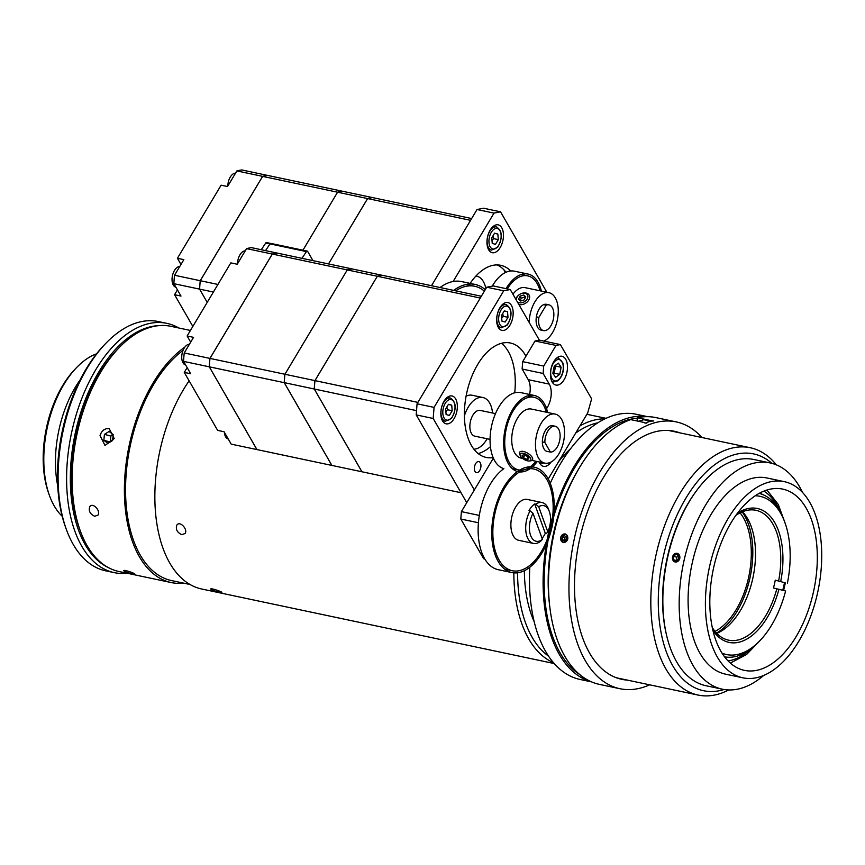 <?xml version="1.0" encoding="UTF-8"?>
<svg xmlns="http://www.w3.org/2000/svg" width="865" height="865" viewBox="0 0 865 865"><rect width="100%" height="100%" fill="white"/><g stroke="black" fill="none" stroke-linecap="round" stroke-linejoin="round"><path stroke-width="1.3" d="M62.204 516.275A87.689 48.602 -78.1 0 1 49.489 495.602A87.689 48.602 -78.1 0 1 76.552 367.603A87.689 48.602 -78.1 0 1 96.545 353.839M76.552 367.603L74.931 369.301A85.008 47.121 101.9 0 0 48.689 493.396L49.489 495.602M57.717 485.752A87.689 48.602 -78.1 0 1 80.088 379.94M108.049 567.44A124.711 69.124 -78.1 0 1 75.06 434.144A124.711 69.124 -78.1 0 1 159.182 325.618M178.85 328.008A127.382 70.606 101.9 0 0 166.869 323.359A127.382 70.606 101.9 0 0 71.438 433.376A127.382 70.606 101.9 0 0 114.158 572.619A127.382 70.606 101.9 0 0 126.993 573.214M114.158 572.619L105.671 570.824A127.382 70.606 -78.1 0 1 66.356 529.445A127.382 70.606 -78.1 0 1 105.681 343.492A127.382 70.606 -78.1 0 1 158.371 321.564L166.869 323.359M105.681 343.492L104.059 345.178A124.711 69.124 101.9 0 0 65.556 527.228L66.356 529.445M575.658 433.095A122.635 67.978 -78.1 0 1 597.834 422.823M604.927 418.865A125.317 69.459 101.9 0 0 579.972 425.883M189.121 380.849A125.317 69.459 101.9 0 0 155.192 508.058A125.317 69.459 101.9 0 0 201.664 589L554.195 663.541M513.842 572.868A125.317 69.459 101.9 0 0 553.384 662.612M181.845 534.689C177.217 532.57 175.519 529.434 176.763 525.282C179.617 520.103 188.148 529.445 185.11 533.467L181.845 534.689M219.461 592.222C214.315 591.044 211.384 589.973 210.682 589C211.125 587.865 222.835 592.071 221.851 592.471L219.461 592.222M548.507 656.113A122.635 67.978 -78.1 0 1 517.573 572.792M132.377 573.809C127.231 572.63 124.311 571.56 123.608 570.597C124.041 569.451 135.751 573.657 134.767 574.057L132.377 573.809M94.761 516.275C90.133 514.156 88.446 511.02 89.69 506.868C92.533 501.689 101.075 511.031 98.026 515.053L94.761 516.275M184.905 347.07A125.317 69.459 101.9 0 0 124.733 478.388A125.317 69.459 101.9 0 0 171.194 582.556L118.938 571.505A125.317 69.459 -78.1 0 1 80.272 530.807A125.317 69.459 -78.1 0 1 118.948 347.871A125.317 69.459 -78.1 0 1 170.794 326.3L190.441 330.462M118.948 347.871L117.326 349.568A122.635 67.978 101.9 0 0 79.472 528.591L80.272 530.807M171.194 582.556A125.317 69.459 101.9 0 0 183.715 583.151M114.191 438.544L105.022 445.486L100.037 435.56L101.346 432.435L103.562 430.024L106.341 428.694L109.217 428.629L114.191 438.544M183.088 350.325A123.306 68.346 101.9 0 0 125.793 479.805A123.306 68.346 101.9 0 0 171.605 580.599L189.976 584.481M742.894 669.997A92.631 51.349 -78.1 0 1 713.625 567.743A92.631 51.349 -78.1 0 1 782.728 489.103A92.631 51.349 -78.1 0 1 813.803 590.352A92.631 51.349 -78.1 0 1 744.408 670.364A92.631 51.349 -78.1 0 1 742.894 669.997M785.939 482.043A100.254 55.565 -78.1 0 1 817.609 592.709A100.254 55.565 -78.1 0 1 742.83 677.814A100.254 55.565 -78.1 0 1 709.203 568.24A100.254 55.565 -78.1 0 1 784.306 481.654A100.254 55.565 -78.1 0 1 785.939 482.043M534.138 621.621A110.947 61.491 -78.1 0 1 524.363 570.695M558.455 461.899A110.947 61.491 -78.1 0 1 570.738 448.557M725.075 657.519A84.813 47.013 101.9 0 0 728.233 657.249M762.638 494.542A84.813 47.013 101.9 0 0 759.859 493.018M675.035 562.012L672.505 556.898L677.36 553.362L679.793 558.444L675.197 562.045M763.752 675.392A115.618 64.086 -78.1 0 1 722.34 689.189L706.013 685.74A115.618 64.086 -78.1 0 1 667.229 559.363A115.618 64.086 -78.1 0 1 753.848 459.499L770.174 462.948A115.618 64.086 -78.1 0 1 772.067 463.402A115.618 64.086 -78.1 0 1 802.461 492.336M742.83 677.814L725.519 674.149A100.254 55.565 -78.1 0 1 691.892 564.575A100.254 55.565 -78.1 0 1 766.995 477.988A100.254 55.565 -78.1 0 1 768.628 478.377M722.34 689.189A115.618 64.086 -78.1 0 1 683.555 562.812A115.618 64.086 -78.1 0 1 770.174 462.948M679.782 558.228A4.412 3.665 105.1 0 1 673.63 561.147A4.412 3.665 105.1 0 1 675.035 553.643A4.412 3.665 105.1 0 1 679.782 558.228M673.532 556.325L676.052 554.227L678.668 555.579L678.765 559.017L676.246 561.126L673.63 559.774L673.532 556.325L676.754 557.19L676.852 560.617M678.668 555.6L676.754 557.19M673.63 559.774L676.83 560.628M776.337 464.851A126.387 70.054 101.9 0 0 750.312 447.746A126.387 70.054 101.9 0 0 651.15 590.114A126.387 70.054 101.9 0 0 698.023 695.049A126.387 70.054 101.9 0 0 728.741 689.956M724.091 689.513A121.035 67.092 -78.1 0 1 658.6 590.244A121.035 67.092 -78.1 0 1 700.899 477.534A121.035 67.092 -78.1 0 1 771.915 463.359M696.639 490.606A113.618 62.972 101.9 0 0 662.882 589.141A113.618 62.972 101.9 0 0 666.288 634.132M591.195 681.739A135.535 75.125 -78.1 0 1 548.237 534.202A135.535 75.125 -78.1 0 1 647.247 416.681M588.362 680.377A135.535 75.125 -78.1 0 1 587.011 680.344M591.563 681.901L580.091 679.468A135.535 75.125 -78.1 0 1 529.812 567.235M550.248 483.308A135.535 75.125 -78.1 0 1 636.164 414.259L647.647 416.681M642.857 416.26A135.535 75.125 -78.1 0 1 644.09 416.779M579.572 674.441A133.664 74.087 -78.1 0 1 549.924 531.326A133.664 74.087 -78.1 0 1 637.278 418.206M645.896 423.147L644.566 422.866M638.402 421.255L643.809 419.72L650.913 421.223M701.958 437.528A136.346 75.569 101.9 0 0 676.279 421.915A136.346 75.569 101.9 0 0 569.202 577.669A136.346 75.569 101.9 0 0 619.87 688.702A136.346 75.569 101.9 0 0 649.669 684.821M676.279 421.915L655.821 417.59A136.346 75.569 101.9 0 0 637.3 417.73L651.237 420.671C654.081 420.909 654.189 421.039 651.55 421.071A136.346 75.569 101.9 0 0 646.447 422.52C646.285 423.277 645.668 423.288 644.576 422.563L630.65 419.611A136.346 75.569 101.9 0 0 548.734 573.344A136.346 75.569 101.9 0 0 599.413 684.377L619.87 688.702M651.204 421.158L651.237 420.671C654.081 420.909 654.189 421.039 651.55 421.071M646.415 423.104L647.009 422.823M567.862 539.003L563.364 542.625L560.563 537.457L565.148 533.846L567.462 535.673L567.862 539.003M637.137 420.985L637.3 417.73M578.047 470.117A130.323 72.238 101.9 0 0 548.41 571.549A130.323 72.238 101.9 0 0 549.556 604.862M679.685 432.814A126.787 70.27 101.9 0 0 674.311 431.267A126.787 70.27 101.9 0 0 574.728 576.101A126.787 70.27 101.9 0 0 621.849 679.349A126.787 70.27 101.9 0 0 627.395 680.117M566.197 539.36L564.25 540.906L562.272 539.771L562.228 537.089L564.175 535.554L566.164 536.689L566.197 539.36M565.764 536.462L564.413 537.533L564.845 540.43M562.228 537.089L564.413 537.533M562.272 539.771L564.445 540.214M564.272 542.463A4.282 3.557 -78.5 0 0 567.299 535.792A4.282 3.557 -78.5 0 0 561.071 536.43A4.282 3.557 -78.5 0 0 564.272 542.463M109.076 431.473L113.174 434.554L112.601 440.501L107.941 443.388L103.854 440.307L104.427 434.349L109.076 431.473M113.164 434.673L110.871 436.09L110.309 441.918M104.427 434.349L110.871 436.09M103.854 440.307L110.179 442.004M477.037 209.514L494.012 213.104L500.543 211.817L483.557 208.227L477.037 209.514L431.505 285.71M500.543 211.817L546.842 292.24M505.452 272.529L503.819 269.707M453.152 281.493L494.012 213.104M497.061 264.917A58.485 32.416 -78.1 0 1 506.025 272.259M470.138 283.396A58.485 32.416 -78.1 0 1 500.727 265.317A58.485 32.416 -78.1 0 1 510.772 270.983M501.776 227.787A14.24 7.893 -78.1 0 1 501.83 244.157A14.24 7.893 -78.1 0 1 492.261 252.699A14.24 7.893 -78.1 0 1 487.492 237.14A14.24 7.893 -78.1 0 1 498.154 224.846A14.24 7.893 -78.1 0 1 501.776 227.787M503.711 290.802L510.242 289.526L493.255 285.937L486.736 287.212L503.711 290.802L434.057 407.383L417.071 403.793L416.206 414.886L466.743 502.673M486.736 287.212L417.071 403.793M478.183 453.563A58.485 32.416 101.9 0 0 490.423 446.675M514.729 392.796A58.485 32.416 101.9 0 0 501.495 343.308M416.206 414.886L433.181 418.476L434.057 407.383M474.344 489.968L433.181 418.476M493.126 457.585A58.485 32.416 -78.1 0 1 486.227 457.444A58.485 32.416 -78.1 0 1 464.732 422.228A58.485 32.416 -78.1 0 1 477.718 364.435A58.485 32.416 -78.1 0 1 510.426 343.016A58.485 32.416 -78.1 0 1 525.931 356.239M475.653 463.651A5.677 3.146 -78.1 0 1 478.821 461.564A5.677 3.146 -78.1 0 1 480.735 467.77A5.677 3.146 -78.1 0 1 476.474 472.679A5.677 3.146 -78.1 0 1 474.388 469.263A5.677 3.146 -78.1 0 1 475.653 463.651M499.894 307.767A14.24 7.893 -78.1 0 1 507.852 302.545A14.24 7.893 -78.1 0 1 512.631 318.115A14.24 7.893 -78.1 0 1 501.96 330.408A14.24 7.893 -78.1 0 1 496.726 321.834A14.24 7.893 -78.1 0 1 499.894 307.767M444.069 401.176A14.24 7.893 -78.1 0 1 452.038 395.965A14.24 7.893 -78.1 0 1 456.807 411.524A14.24 7.893 -78.1 0 1 446.145 423.818A14.24 7.893 -78.1 0 1 440.912 415.254A14.24 7.893 -78.1 0 1 444.069 401.176M510.242 289.526L539.382 340.15L535.035 341.005L556.044 345.438L560.39 344.584L591.638 398.862L587.67 412.994L548.237 478.994M546.561 408.702L547.437 407.231A16.705 9.266 101.9 0 0 549.253 384.114L543.134 373.475L543.707 366.079L556.044 345.438M539.111 461.921A14.705 8.153 101.9 0 0 539.782 463.316A14.705 8.153 101.9 0 0 543.523 466.343A14.705 8.153 101.9 0 0 551.048 462.04M552.162 382.016A14.705 8.153 101.9 0 0 555.903 385.055A14.705 8.153 101.9 0 0 566.921 372.361A14.705 8.153 101.9 0 0 561.99 356.283A14.705 8.153 101.9 0 0 552.108 365.117A14.705 8.153 101.9 0 0 552.162 382.016M493.364 458.136L461.391 511.626L460.807 519.032L483.654 558.714L484.768 558.952M479.318 515.421L461.391 511.626M543.707 366.079L522.698 361.635L522.125 369.031L528.245 379.67A16.705 9.266 -78.1 0 1 529.607 394.462M522.125 369.031L543.134 373.475M535.035 341.005L522.698 361.635M560.39 344.584L539.382 340.15M460.807 519.032L478.432 522.752M468.073 284.174A66.832 37.044 -78.1 0 1 469.619 285.18M440.09 287.526A66.832 37.044 -78.1 0 1 461.51 281.568L475.123 284.444A66.832 37.044 -78.1 0 1 476.204 284.715A66.832 37.044 -78.1 0 1 485.265 289.678M453.703 290.402A66.832 37.044 -78.1 0 1 475.123 284.444M455.671 290.824A64.972 36.016 -78.1 0 1 474.734 286.272A64.972 36.016 -78.1 0 1 475.793 286.52A64.972 36.016 -78.1 0 1 484.378 291.159M553.805 498.24A53.868 29.853 101.9 0 0 534.138 467.165A53.868 29.853 101.9 0 0 493.785 513.691A53.868 29.853 101.9 0 0 511.853 572.576A53.868 29.853 101.9 0 0 542.885 551.297A53.868 29.853 101.9 0 0 553.805 498.24M537.262 461.532A38.968 21.593 -78.1 0 1 518.211 471.706A38.968 21.593 -78.1 0 1 505.138 429.116A38.968 21.593 -78.1 0 1 534.332 395.467L520.73 392.591A38.968 21.593 -78.1 0 0 491.677 425.58A38.968 21.593 -78.1 0 0 503.873 468.657A53.868 29.853 101.9 0 0 478.259 525.142A53.868 29.853 101.9 0 0 498.251 569.7L511.853 572.576M505.355 569.689A53.868 29.853 101.9 0 0 506.306 569.473M552.724 498.997A51.976 28.805 101.9 0 0 533.748 469.014A51.976 28.805 101.9 0 0 494.812 513.907A51.976 28.805 101.9 0 0 512.242 570.727A51.976 28.805 101.9 0 0 542.182 550.194A51.976 28.805 101.9 0 0 552.724 498.997M506.09 288.65A38.968 21.593 -78.1 0 1 528.072 274.064A38.968 21.593 -78.1 0 1 541.371 291.083M492.282 286.12A38.968 21.593 -78.1 0 1 514.459 271.188L528.072 274.064M529.196 322.45A25.063 13.894 -78.1 0 1 548.918 292.684A25.063 13.894 -78.1 0 1 555.298 297.863A25.063 13.894 -78.1 0 1 556.801 322.288A25.063 13.894 -78.1 0 1 543.847 341.091M512.934 294.208A25.063 13.894 -78.1 0 1 525.196 287.667L548.918 292.684M541.295 330.138A13.17 7.298 -78.1 0 1 541.014 330.084A13.17 7.298 -78.1 0 1 536.592 315.693A13.17 7.298 -78.1 0 1 546.464 304.318A13.17 7.298 -78.1 0 1 546.734 304.394M507.268 288.899A37.13 20.576 -78.1 0 1 527.682 275.859A37.13 20.576 -78.1 0 1 537.133 283.536A37.13 20.576 -78.1 0 1 540.041 290.802M534.332 395.467A38.968 21.593 -78.1 0 1 547.632 412.486M541.166 423.266A25.063 13.894 -78.1 0 1 555.189 414.086A25.063 13.894 -78.1 0 1 563.591 441.474A25.063 13.894 -78.1 0 1 544.809 463.121A25.063 13.894 -78.1 0 1 535.608 448.027A25.063 13.894 -78.1 0 1 541.166 423.266M522.687 458.45L521.087 458.104A25.063 13.894 -78.1 0 1 511.875 443.01A25.063 13.894 -78.1 0 1 517.443 418.249A25.063 13.894 -78.1 0 1 531.456 409.069L555.189 414.086M547.988 451.573A13.17 7.298 -78.1 0 1 547.275 451.487A13.17 7.298 -78.1 0 1 542.442 443.561A13.17 7.298 -78.1 0 1 545.361 430.543A13.17 7.298 -78.1 0 1 552.724 425.721A13.17 7.298 -78.1 0 1 552.995 425.796M535.943 461.25A37.13 20.576 -78.1 0 1 518.589 469.911A37.13 20.576 -78.1 0 1 504.944 447.551A37.13 20.576 -78.1 0 1 513.183 410.864A37.13 20.576 -78.1 0 1 533.954 397.262A37.13 20.576 -78.1 0 1 546.312 412.205M543.653 304.664L546.161 305.194L538.884 317.379L536.386 316.85M538.884 317.379A13.159 7.288 101.9 0 0 543.512 330.603A13.159 7.288 101.9 0 0 553.362 319.239A13.159 7.288 101.9 0 0 548.951 304.858A13.159 7.288 101.9 0 0 546.161 305.194M485.881 288.64A26.318 14.586 101.9 0 0 476.68 276.13A26.318 14.586 101.9 0 0 475.945 276.011L476.68 276.13M471.641 218.542L372.523 197.588A99.983 55.425 101.9 0 0 367.582 198.561L328.516 263.933L367.625 198.572A99.983 55.425 -78.1 0 1 372.566 197.598L342.529 191.251A99.983 55.425 -78.1 0 0 337.588 192.214L367.582 198.561M367.625 198.572L470.571 220.337M302.945 250.19L337.545 192.257A99.94 55.392 101.9 0 0 337.545 192.257L337.555 192.257M227.852 186.018A10.521 5.839 -78.1 0 1 230.252 177.087A10.521 5.839 -78.1 0 1 235.54 173.162M342.497 191.251L267.577 175.4A99.983 55.425 101.9 0 0 262.592 176.363L200.237 280.703L174.525 275.265A99.983 55.425 101.9 0 0 173.865 283.677L181.001 296.068L174.568 294.706L177.444 289.894M217.926 284.444L200.28 280.714L262.636 176.374A99.983 55.425 -78.1 0 1 267.577 175.4L241.822 169.951A99.983 55.425 101.9 0 0 236.88 170.924L227.538 186.537L221.116 185.186L177.433 258.289L183.856 259.651L174.525 275.265M262.636 176.374L337.545 192.203A99.983 55.425 101.9 0 1 342.486 191.241M173.865 283.677L199.577 289.115L207.211 302.372L199.62 289.126L213.396 292.035M200.237 280.703A99.983 55.425 101.9 0 0 199.577 289.115A99.983 55.425 -78.1 0 1 200.28 280.714M175.919 287.234A10.521 5.839 -78.1 0 1 173.292 285.072A10.521 5.839 -78.1 0 1 173.065 273.481A10.521 5.839 -78.1 0 1 179.715 266.582M180.98 264.463L177.433 258.289M200.28 280.725L262.603 176.406A99.94 55.392 -78.1 0 1 262.614 176.406M199.62 289.105L199.62 289.094A99.94 55.392 -78.1 0 1 200.269 280.725M236.88 170.924L262.592 176.363M192.841 326.44L174.568 294.706M542.355 441.896L544.853 442.426L550.421 452.081L546.593 451.281M550.421 452.081A13.159 7.288 101.9 0 0 559.741 440.058A13.159 7.288 101.9 0 0 555.211 426.261A13.159 7.288 101.9 0 0 544.853 442.426M490.055 439.377L474.777 436.144A13.159 7.288 -78.1 0 1 471.425 433.43A13.159 7.288 -78.1 0 1 469.857 426.564A13.159 7.288 -78.1 0 1 480.216 410.399L495.494 413.632M473.912 449.195A26.318 14.586 101.9 0 0 487.136 438.76M492.574 413.016A26.318 14.586 101.9 0 0 482.94 397.532A26.318 14.586 101.9 0 0 464.397 415.816M466.084 396.202A26.318 14.586 -78.1 0 1 472.225 395.262L482.94 397.532M417.914 402.387L314.968 380.622L377.324 276.27L480.27 298.036M461.013 492.726L361.959 471.782L314.309 389.023A99.983 55.425 -78.1 0 1 314.968 380.622M314.309 389.023L416.541 410.637M481.329 296.252L382.265 275.297A99.983 55.425 -78.1 0 0 377.324 276.27L314.925 380.611A99.983 55.425 101.9 0 0 314.265 389.012L361.916 471.771A99.983 55.425 101.9 0 0 361.948 471.771M382.233 275.308L382.222 275.297A99.983 55.425 101.9 0 0 377.281 276.259L347.276 269.923A99.983 55.425 -78.1 0 1 352.228 268.95L382.222 275.297M314.925 380.611L284.931 374.264L347.276 269.923M361.916 471.771L331.911 465.424L284.271 382.676A99.983 55.425 -78.1 0 1 284.931 374.264L347.254 269.956A99.94 55.392 101.9 0 0 347.243 269.956L284.92 374.275A99.94 55.392 101.9 0 0 284.261 382.633L314.265 389.012M185.607 364.943A10.521 5.839 -78.1 0 1 182.991 362.781A10.521 5.839 -78.1 0 1 182.764 351.179A10.521 5.839 -78.1 0 1 189.413 344.281M284.228 382.665A99.983 55.425 101.9 0 1 284.888 374.253L209.979 358.413L272.324 254.072L347.233 269.912A99.983 55.425 101.9 0 1 352.185 268.939L277.276 253.099A99.983 55.425 -78.1 0 0 272.324 254.072L272.302 254.115A99.94 55.392 -78.1 0 1 272.302 254.105L209.968 358.424A99.983 55.425 -78.1 0 0 209.319 366.825L284.228 382.665L331.868 465.424L256.959 449.584L209.319 366.825A99.94 55.392 -78.1 0 1 209.968 358.424M228.263 439.031A10.521 5.839 -78.1 0 1 224.424 432.349M237.551 263.728A10.521 5.839 -78.1 0 1 239.951 254.797A10.521 5.839 -78.1 0 1 245.228 250.872M190.678 342.162L187.132 335.988L193.555 337.35L184.223 352.974A99.983 55.425 101.9 0 0 183.564 361.375L190.689 373.767L184.267 372.404L187.143 367.593M301.961 258.321L306.437 251.607A1.579 0.876 -78.1 0 1 307.27 251.11A1.579 0.876 -78.1 0 1 307.67 251.434L312.968 260.646M261.284 249.715L265.739 243.033A1.525 0.843 -78.1 0 1 266.539 242.557L270.604 243.411M265.533 250.623L270.01 243.898A1.579 0.876 -78.1 0 1 270.842 243.411L307.27 251.11M184.267 372.404L217.645 430.392L224.078 431.743L231.204 444.134L256.916 449.573A99.983 55.425 101.9 0 0 256.959 449.562M277.232 253.11L251.52 247.649A99.983 55.425 101.9 0 0 246.568 248.623L237.237 264.247L230.814 262.884L187.132 335.988M183.564 361.375L209.276 366.814L256.916 449.573M246.568 248.623L272.28 254.061L209.936 358.402A99.983 55.425 101.9 0 0 209.276 366.814M209.936 358.402L184.223 352.974M277.232 253.088A99.983 55.425 101.9 0 0 272.28 254.061M555.6 377.378L552.854 373.28L554.227 366.165L558.368 363.138L561.126 367.225L559.741 374.34L555.6 377.378M553.124 373.691L554.195 373.172L559.741 374.34M554.195 373.172L555.568 366.057L561.126 367.225M492.001 240.556L493.58 238.621L492.985 235.853M493.58 238.621L498.294 239.616L495.494 244.308L492.239 243.433L491.785 237.864L494.585 233.172L497.84 234.047L498.294 239.616M494.488 233.334L497.84 234.047M501.7 318.255L503.279 316.32L502.684 313.552M503.279 316.32L507.993 317.314L505.192 322.007L501.938 321.131L501.484 315.563L504.284 310.87L507.539 311.746L507.993 317.314M504.187 311.043L507.539 311.746M445.875 411.675L447.464 409.74L446.859 406.972M447.464 409.74L452.179 410.734L449.378 415.427L446.113 414.551L445.659 408.983L448.459 404.29L451.725 405.166L452.179 410.734M448.362 404.463L451.725 405.166M549.361 511.561L548.561 509.355A20.89 11.58 101.9 0 0 542.117 502.565A20.89 11.58 101.9 0 0 535.759 504.187L538.69 506.728A18.208 10.099 -78.1 0 1 549.361 511.561A18.208 10.099 -78.1 0 1 547.804 531.889L546.377 533.51L545.296 533.283A20.89 11.58 -78.1 0 1 542.085 538.408M538.69 506.728L547.804 531.889M540.982 540.917L542.431 539.36A18.208 10.099 -78.1 0 1 530.591 535.37A18.208 10.099 -78.1 0 1 532.991 513.313L530.083 510.826A20.89 11.58 101.9 0 0 533.478 543.436A20.89 11.58 101.9 0 0 540.982 540.917M542.431 539.36L532.991 513.313M545.296 533.283L534.667 503.96L535.759 504.187M530.083 510.826L529.002 510.599A20.89 11.58 -78.1 0 1 531.142 507.377A20.89 11.58 -78.1 0 1 534.667 503.96M542.117 502.565L527.315 499.44A20.89 11.58 101.9 0 0 517.421 504.479A20.89 11.58 101.9 0 0 510.891 526.039A20.89 11.58 101.9 0 0 518.676 540.301L533.478 543.436M523.714 294.987L525.769 296.879L524.212 299.906L520.611 301.02L518.567 299.128L520.114 296.1L523.714 294.987L524.893 297.03L521.292 298.155L520.081 300.523M520.114 296.1L521.292 298.155M525.433 297.528L524.893 297.03M516.621 300.609A6.152 4.357 150.1 0 1 522.665 293.246A6.152 4.357 150.1 0 1 527.358 298.717A6.152 4.357 150.1 0 1 522.341 302.609A6.152 4.357 150.1 0 1 517.129 301.496M518.87 304.523A7.482 5.298 -29.9 0 0 528.969 299.69A7.482 5.298 -29.9 0 0 529.12 295.084A7.482 5.298 -29.9 0 0 522.082 293.311A7.482 5.298 -29.9 0 0 515.81 299.214M522.082 455.293L524.19 454.752L527.574 456.547L528.861 458.893L526.742 459.434L523.357 457.639L522.082 455.293M523.357 457.639L524.871 455.109M526.742 459.434L528.007 457.325M530.526 458.245A6.152 2.692 30.9 0 1 529.402 460.969A6.152 2.692 30.9 0 1 524.082 459.401A6.152 2.692 30.9 0 1 520.189 455.466A6.152 2.692 30.9 0 1 523.758 453.444A6.152 2.692 30.9 0 1 530.526 458.245M529.402 460.969L530.872 460.786A7.482 3.276 -149.1 0 0 532.505 459.899A7.482 3.276 -149.1 0 0 532.245 457.466A7.482 3.276 -149.1 0 0 525.661 452.179A7.482 3.276 -149.1 0 0 519.66 452.222A7.482 3.276 -149.1 0 0 519.649 454.071L520.189 455.466M722.005 653.14A80.867 44.829 -78.1 0 0 759.957 640.63A80.867 44.829 -78.1 0 0 785.615 590.99L773.483 587.973A66.356 36.784 101.9 0 0 775.267 580.155L784.49 582.642A83.537 46.31 -78.1 0 1 782.76 590.222M784.49 582.642L775.267 580.155M755.275 495.775A80.867 44.829 -78.1 0 1 784.923 522.579L784.123 520.373A83.537 46.31 101.9 0 0 759.708 493.569A83.537 46.31 101.9 0 0 759.135 493.418M724.567 656.859A83.537 46.31 101.9 0 0 758.335 642.327L759.957 640.63M784.923 522.579A80.867 44.829 -78.1 0 1 787.41 583.172M780.738 581.377A68.443 37.941 101.9 0 0 737.596 513.075M735.942 515.345A66.356 36.784 -78.1 0 1 755.988 510.296A66.356 36.784 -78.1 0 1 757.07 510.566A66.356 36.784 -78.1 0 1 778.641 580.869M776.857 588.687A66.356 36.784 -78.1 0 1 728.535 640.154A66.356 36.784 -78.1 0 1 712.241 627.428M712.846 630.163A68.443 37.941 101.9 0 0 778.954 589.195M716.782 633.353A66.356 36.784 101.9 0 0 752.993 577.496A66.356 36.784 101.9 0 0 742.484 511.756M740.094 512.859A66.432 36.817 -78.1 0 1 748.787 576.609A66.432 36.817 -78.1 0 1 715.031 631.374M742.127 511.907A69.038 38.265 -78.1 0 1 750.193 576.901A69.038 38.265 -78.1 0 1 716.501 633.072M763.925 491.125A88.554 49.089 -78.1 0 1 780.295 511.756M784.706 582.686A88.554 49.089 -78.1 0 1 782.976 590.276M751.35 648.653A88.554 49.089 -78.1 0 1 728.027 660.903M545.891 406.907L547.437 407.231M549.253 384.114L528.245 379.67M265.739 243.033L269.988 243.93M270.01 243.898L306.437 251.607M557.049 357.764L558.433 358.056A12.229 6.779 101.9 0 0 556.66 358.099M551.762 381.238A12.229 6.779 101.9 0 0 553.373 381.995L557.882 380.827C562.65 376.286 564.348 370.382 562.985 363.116L558.433 358.056M558.185 379.973A10.899 6.033 101.9 0 0 561.763 361.462A10.899 6.033 101.9 0 0 551.016 369.333A10.899 6.033 101.9 0 0 558.185 379.973M539.382 462.537A12.229 6.779 101.9 0 0 540.982 463.283L544.02 462.959M496.607 226.976A11.84 6.563 101.9 0 0 496.413 226.922A11.84 6.563 101.9 0 0 487.546 237.151A11.84 6.563 101.9 0 0 491.515 250.093L497.645 247.282C502.846 237.94 502.522 231.171 496.661 226.987L493.374 226.284M497.386 228.479A10.521 5.839 101.9 0 0 488.985 242.557A10.521 5.839 101.9 0 0 498.748 245.184A10.521 5.839 101.9 0 0 497.386 228.479M506.306 304.675A11.84 6.563 101.9 0 0 506.111 304.631A11.84 6.563 101.9 0 0 497.245 314.86A11.84 6.563 101.9 0 0 501.213 327.803L507.344 324.991C512.545 315.639 512.221 308.87 506.36 304.685L503.073 303.983M507.085 306.188A10.521 5.839 101.9 0 0 498.683 320.255A10.521 5.839 101.9 0 0 508.447 322.883A10.521 5.839 101.9 0 0 507.085 306.188M450.492 398.095A11.84 6.563 101.9 0 0 450.297 398.051A11.84 6.563 101.9 0 0 441.42 408.269A11.84 6.563 101.9 0 0 445.399 421.212L451.519 418.411C456.731 409.059 456.396 402.29 450.535 398.105L447.248 397.403M451.271 399.598A10.521 5.839 101.9 0 0 442.858 413.675A10.521 5.839 101.9 0 0 452.622 416.303A10.521 5.839 101.9 0 0 451.271 399.598M586.892 414.292L606.051 418.336M784.306 481.654L766.995 477.988M730.32 663.098L746.56 654.502L761.373 639.116M783.625 590.449L785.366 582.826M785.604 524.547L778.284 504.479L766.92 490.044M616.464 677.803L698.023 695.049M668.764 430.511L750.312 447.746M640.695 417.125L637.213 416.389M585.389 678.679L581.907 677.944M474.734 286.272L466.246 284.477M532.451 466.808L534.138 467.165M504.576 569.105L512.242 570.727M530.548 468.343L533.748 469.014M521.271 274.508L527.682 275.859M517.454 471.544L518.211 471.706M531.997 460.418L544.809 463.121M512.177 468.549L518.589 469.911M527.542 395.911L533.954 397.262M540.733 330.019L543.512 330.603M546.183 304.275L548.951 304.858M552.443 425.677L555.211 426.261M551.989 381.703L553.373 381.995M539.609 462.991L540.982 463.283M488.476 249.455L491.515 250.093M498.175 327.154L501.213 327.803M442.35 420.574L445.399 421.212"/></g></svg>
